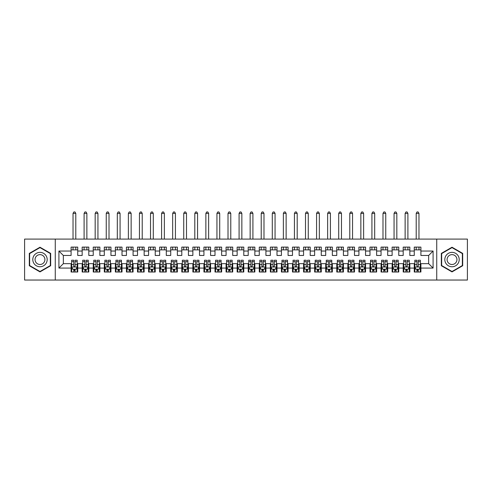 <?xml version="1.0" encoding="UTF-8"?>
<svg xmlns="http://www.w3.org/2000/svg" width="492" height="492" viewBox="0 0 492 492"><rect width="100%" height="100%" fill="white"/><g stroke="black" fill="none" stroke-linecap="round" stroke-linejoin="round"><path stroke-width="0.74" d="M436.736 280.04L467.4 280.04L467.4 239.081L436.736 239.081L436.736 280.04L55.264 280.04L55.264 239.081L24.6 239.081L24.6 280.04L55.264 280.04M436.736 239.081L55.264 239.081M58.917 268.085L58.917 251.037L71.094 251.037L71.094 255.465L63.345 255.465L63.345 263.657L58.917 268.085L71.094 268.085L71.094 272.014L77.736 272.014L77.736 268.085L82.164 268.085L82.164 272.014L88.806 272.014L88.806 268.085L93.234 268.085L93.234 272.014L99.876 272.014L99.876 268.085L104.304 268.085L104.304 272.014L110.946 272.014L110.946 268.085L115.374 268.085L115.374 272.014L122.016 272.014L122.016 268.085L126.444 268.085L126.444 272.014L133.086 272.014L133.086 268.085L137.514 268.085L137.514 272.014L144.156 272.014L144.156 268.085L148.584 268.085L148.584 272.014L155.226 272.014L155.226 268.085L159.654 268.085L159.654 272.014L166.296 272.014L166.296 268.085L170.724 268.085L170.724 272.014L177.366 272.014L177.366 268.085L181.794 268.085L181.794 272.014L188.436 272.014L188.436 268.085L192.864 268.085L192.864 272.014L199.506 272.014L199.506 268.085L203.934 268.085L203.934 272.014L210.576 272.014L210.576 268.085L215.004 268.085L215.004 272.014L221.646 272.014L221.646 268.085L226.074 268.085L226.074 272.014L232.716 272.014L232.716 268.085L237.144 268.085L237.144 272.014L243.786 272.014L243.786 268.085L248.214 268.085L248.214 272.014L254.856 272.014L254.856 268.085L259.284 268.085L259.284 272.014L265.926 272.014L265.926 268.085L270.354 268.085L270.354 272.014L276.996 272.014L276.996 268.085L281.424 268.085L281.424 272.014L288.066 272.014L288.066 268.085L292.494 268.085L292.494 272.014L299.136 272.014L299.136 268.085L303.564 268.085L303.564 272.014L310.206 272.014L310.206 268.085L314.634 268.085L314.634 272.014L321.276 272.014L321.276 268.085L325.704 268.085L325.704 272.014L332.346 272.014L332.346 268.085L336.774 268.085L336.774 272.014L343.416 272.014L343.416 268.085L347.844 268.085L347.844 272.014L354.486 272.014L354.486 268.085L358.914 268.085L358.914 272.014L365.556 272.014L365.556 268.085L369.984 268.085L369.984 272.014L376.626 272.014L376.626 268.085L381.054 268.085L381.054 272.014L387.696 272.014L387.696 268.085L392.124 268.085L392.124 272.014L398.766 272.014L398.766 268.085L403.194 268.085L403.194 272.014L409.836 272.014L409.836 268.085L414.264 268.085L414.264 272.014L420.906 272.014L420.906 263.657L428.655 263.657L428.655 255.465L420.906 255.465L420.906 251.037L433.083 251.037L433.083 268.085L420.906 268.085M420.906 251.037L420.906 247.107L414.264 247.107L414.264 251.037L409.836 251.037L409.836 247.107L403.194 247.107L403.194 251.037L398.766 251.037L398.766 247.107L392.124 247.107L392.124 251.037L387.696 251.037L387.696 247.107L381.054 247.107L381.054 251.037L376.626 251.037L376.626 247.107L369.984 247.107L369.984 251.037L365.556 251.037L365.556 247.107L358.914 247.107L358.914 251.037L354.486 251.037L354.486 247.107L347.844 247.107L347.844 251.037L343.416 251.037L343.416 247.107L336.774 247.107L336.774 251.037L332.346 251.037L332.346 247.107L325.704 247.107L325.704 251.037L321.276 251.037L321.276 247.107L314.634 247.107L314.634 251.037L310.206 251.037L310.206 247.107L303.564 247.107L303.564 251.037L299.136 251.037L299.136 247.107L292.494 247.107L292.494 251.037L288.066 251.037L288.066 247.107L281.424 247.107L281.424 251.037L276.996 251.037L276.996 247.107L270.354 247.107L270.354 251.037L265.926 251.037L265.926 247.107L259.284 247.107L259.284 251.037L254.856 251.037L254.856 247.107L248.214 247.107L248.214 251.037L243.786 251.037L243.786 247.107L237.144 247.107L237.144 251.037L232.716 251.037L232.716 247.107L226.074 247.107L226.074 251.037L221.646 251.037L221.646 247.107L215.004 247.107L215.004 251.037L210.576 251.037L210.576 247.107L203.934 247.107L203.934 251.037L199.506 251.037L199.506 247.107L192.864 247.107L192.864 251.037L188.436 251.037L188.436 247.107L181.794 247.107L181.794 251.037L177.366 251.037L177.366 247.107L170.724 247.107L170.724 251.037L166.296 251.037L166.296 247.107L159.654 247.107L159.654 251.037L155.226 251.037L155.226 247.107L148.584 247.107L148.584 251.037L144.156 251.037L144.156 247.107L137.514 247.107L137.514 251.037L133.086 251.037L133.086 247.107L126.444 247.107L126.444 251.037L122.016 251.037L122.016 247.107L115.374 247.107L115.374 251.037L110.946 251.037L110.946 247.107L104.304 247.107L104.304 251.037L99.876 251.037L99.876 247.107L93.234 247.107L93.234 251.037L88.806 251.037L88.806 247.107L82.164 247.107L82.164 251.037L77.736 251.037L77.736 247.107L71.094 247.107L71.094 251.037M409.836 268.085L409.836 263.657L414.264 263.657L414.264 268.085M433.083 251.037L428.655 255.465M398.766 268.085L398.766 263.657L403.194 263.657L403.194 268.085M414.264 251.037L414.264 255.465L409.836 255.465L409.836 251.037M387.696 268.085L387.696 263.657L392.124 263.657L392.124 268.085M403.194 251.037L403.194 255.465L398.766 255.465L398.766 251.037M376.626 268.085L376.626 263.657L381.054 263.657L381.054 268.085M392.124 251.037L392.124 255.465L387.696 255.465L387.696 251.037M365.556 268.085L365.556 263.657L369.984 263.657L369.984 268.085M381.054 251.037L381.054 255.465L376.626 255.465L376.626 251.037M354.486 268.085L354.486 263.657L358.914 263.657L358.914 268.085M369.984 251.037L369.984 255.465L365.556 255.465L365.556 251.037M343.416 268.085L343.416 263.657L347.844 263.657L347.844 268.085M358.914 251.037L358.914 255.465L354.486 255.465L354.486 251.037M332.346 268.085L332.346 263.657L336.774 263.657L336.774 268.085M347.844 251.037L347.844 255.465L343.416 255.465L343.416 251.037M321.276 268.085L321.276 263.657L325.704 263.657L325.704 268.085M336.774 251.037L336.774 255.465L332.346 255.465L332.346 251.037M310.206 268.085L310.206 263.657L314.634 263.657L314.634 268.085M325.704 251.037L325.704 255.465L321.276 255.465L321.276 251.037M299.136 268.085L299.136 263.657L303.564 263.657L303.564 268.085M314.634 251.037L314.634 255.465L310.206 255.465L310.206 251.037M288.066 268.085L288.066 263.657L292.494 263.657L292.494 268.085M303.564 251.037L303.564 255.465L299.136 255.465L299.136 251.037M276.996 268.085L276.996 263.657L281.424 263.657L281.424 268.085M292.494 251.037L292.494 255.465L288.066 255.465L288.066 251.037M265.926 268.085L265.926 263.657L270.354 263.657L270.354 268.085M281.424 251.037L281.424 255.465L276.996 255.465L276.996 251.037M254.856 268.085L254.856 263.657L259.284 263.657L259.284 268.085M270.354 251.037L270.354 255.465L265.926 255.465L265.926 251.037M243.786 268.085L243.786 263.657L248.214 263.657L248.214 268.085M259.284 251.037L259.284 255.465L254.856 255.465L254.856 251.037M232.716 268.085L232.716 263.657L237.144 263.657L237.144 268.085M248.214 251.037L248.214 255.465L243.786 255.465L243.786 251.037M221.646 268.085L221.646 263.657L226.074 263.657L226.074 268.085M237.144 251.037L237.144 255.465L232.716 255.465L232.716 251.037M210.576 268.085L210.576 263.657L215.004 263.657L215.004 268.085M226.074 251.037L226.074 255.465L221.646 255.465L221.646 251.037M199.506 268.085L199.506 263.657L203.934 263.657L203.934 268.085M215.004 251.037L215.004 255.465L210.576 255.465L210.576 251.037M188.436 268.085L188.436 263.657L192.864 263.657L192.864 268.085M203.934 251.037L203.934 255.465L199.506 255.465L199.506 251.037M177.366 268.085L177.366 263.657L181.794 263.657L181.794 268.085M192.864 251.037L192.864 255.465L188.436 255.465L188.436 251.037M166.296 268.085L166.296 263.657L170.724 263.657L170.724 268.085M181.794 251.037L181.794 255.465L177.366 255.465L177.366 251.037M155.226 268.085L155.226 263.657L159.654 263.657L159.654 268.085M170.724 251.037L170.724 255.465L166.296 255.465L166.296 251.037M144.156 268.085L144.156 263.657L148.584 263.657L148.584 268.085M159.654 251.037L159.654 255.465L155.226 255.465L155.226 251.037M133.086 268.085L133.086 263.657L137.514 263.657L137.514 268.085M148.584 251.037L148.584 255.465L144.156 255.465L144.156 251.037M122.016 268.085L122.016 263.657L126.444 263.657L126.444 268.085M137.514 251.037L137.514 255.465L133.086 255.465L133.086 251.037M110.946 268.085L110.946 263.657L115.374 263.657L115.374 268.085M126.444 251.037L126.444 255.465L122.016 255.465L122.016 251.037M99.876 268.085L99.876 263.657L104.304 263.657L104.304 268.085M115.374 251.037L115.374 255.465L110.946 255.465L110.946 251.037M88.806 268.085L88.806 263.657L93.234 263.657L93.234 268.085M104.304 251.037L104.304 255.465L99.876 255.465L99.876 251.037M77.736 268.085L77.736 263.657L82.164 263.657L82.164 268.085M93.234 251.037L93.234 255.465L88.806 255.465L88.806 251.037M63.345 263.657L71.094 263.657L71.094 268.085M82.164 251.037L82.164 255.465L77.736 255.465L77.736 251.037M414.264 249.875L420.906 249.875M403.194 249.875L409.836 249.875M392.124 249.875L398.766 249.875M381.054 249.875L387.696 249.875M369.984 249.875L376.626 249.875M358.914 249.875L365.556 249.875M347.844 249.875L354.486 249.875M336.774 249.875L343.416 249.875M325.704 249.875L332.346 249.875M314.634 249.875L321.276 249.875M303.564 249.875L310.206 249.875M292.494 249.875L299.136 249.875M281.424 249.875L288.066 249.875M270.354 249.875L276.996 249.875M259.284 249.875L265.926 249.875M248.214 249.875L254.856 249.875M237.144 249.875L243.786 249.875M226.074 249.875L232.716 249.875M215.004 249.875L221.646 249.875M203.934 249.875L210.576 249.875M192.864 249.875L199.506 249.875M181.794 249.875L188.436 249.875M170.724 249.875L177.366 249.875M159.654 249.875L166.296 249.875M148.584 249.875L155.226 249.875M137.514 249.875L144.156 249.875M126.444 249.875L133.086 249.875M115.374 249.875L122.016 249.875M104.304 249.875L110.946 249.875M93.234 249.875L99.876 249.875M82.164 249.875L88.806 249.875M71.094 249.875L77.736 249.875M71.094 269.247L71.647 269.247M77.183 269.247L77.736 269.247M82.164 269.247L82.718 269.247M88.252 269.247L88.806 269.247M93.234 269.247L93.787 269.247M99.323 269.247L99.876 269.247M104.304 269.247L104.858 269.247M110.392 269.247L110.946 269.247M115.374 269.247L115.927 269.247M121.462 269.247L122.016 269.247M126.444 269.247L126.998 269.247M132.532 269.247L133.086 269.247M137.514 269.247L138.067 269.247M143.602 269.247L144.156 269.247M148.584 269.247L149.137 269.247M154.672 269.247L155.226 269.247M159.654 269.247L160.208 269.247M165.743 269.247L166.296 269.247M170.724 269.247L171.278 269.247M176.812 269.247L177.366 269.247M181.794 269.247L182.347 269.247M187.882 269.247L188.436 269.247M192.864 269.247L193.417 269.247M198.952 269.247L199.506 269.247M203.934 269.247L204.487 269.247M210.023 269.247L210.576 269.247M215.004 269.247L215.558 269.247M221.093 269.247L221.646 269.247M226.074 269.247L226.627 269.247M232.162 269.247L232.716 269.247M237.144 269.247L237.697 269.247M243.232 269.247L243.786 269.247M248.214 269.247L248.767 269.247M254.303 269.247L254.856 269.247M259.284 269.247L259.837 269.247M265.373 269.247L265.926 269.247M270.354 269.247L270.907 269.247M276.442 269.247L276.996 269.247M281.424 269.247L281.978 269.247M287.512 269.247L288.066 269.247M292.494 269.247L293.048 269.247M298.582 269.247L299.136 269.247M303.564 269.247L304.118 269.247M309.652 269.247L310.206 269.247M314.634 269.247L315.188 269.247M320.722 269.247L321.276 269.247M325.704 269.247L326.257 269.247M331.793 269.247L332.346 269.247M336.774 269.247L337.327 269.247M342.863 269.247L343.416 269.247M347.844 269.247L348.397 269.247M353.933 269.247L354.486 269.247M358.914 269.247L359.467 269.247M365.002 269.247L365.556 269.247M369.984 269.247L370.538 269.247M376.072 269.247L376.626 269.247M381.054 269.247L381.608 269.247M387.142 269.247L387.696 269.247M392.124 269.247L392.678 269.247M398.212 269.247L398.766 269.247M403.194 269.247L403.748 269.247M409.282 269.247L409.836 269.247M414.264 269.247L414.817 269.247M420.353 269.247L420.906 269.247M58.917 251.037L63.345 255.465M428.655 263.657L433.083 268.085M50.67 253.392L39.987 247.224L29.305 253.392L29.305 265.729L39.987 271.898L50.67 265.729L50.67 253.392M441.33 253.392L441.33 265.729L452.013 271.898L462.695 265.729L462.695 253.392L452.013 247.224L441.33 253.392M73.751 270.575L75.079 270.575M71.647 261.615L73.751 261.615L73.751 260.225L71.647 260.225L71.647 266.978L72.754 269.192L76.076 269.192L77.183 266.978L77.183 260.225L75.079 260.225L75.079 261.615L77.183 261.615M77.183 266.978L77.183 272.014M71.647 266.978L71.647 272.014M75.079 269.192L75.079 272.014M73.751 272.014L73.751 269.192M73.751 261.615L73.751 266.147C74.194 267.002 74.636 267.002 75.079 266.147L75.079 261.615M73.751 269.247L75.079 269.247M75.799 249.875L75.799 247.107M75.799 239.081L75.799 213.399L73.031 213.399L73.031 239.081M73.031 249.875L73.031 247.107M73.031 213.399L73.861 211.96L74.969 211.96L75.799 213.399M84.821 270.575L86.149 270.575M82.718 261.615L84.821 261.615L84.821 260.225L82.718 260.225L82.718 266.978L83.825 269.192L87.145 269.192L88.252 266.978L88.252 260.225L86.149 260.225L86.149 261.615L88.252 261.615M88.252 266.978L88.252 272.014M82.718 266.978L82.718 272.014M86.149 269.192L86.149 272.014M84.821 272.014L84.821 269.192M84.821 261.615L84.821 266.147C85.264 267.002 85.706 267.002 86.149 266.147L86.149 261.615M84.821 269.247L86.149 269.247M86.869 249.875L86.869 247.107M86.869 239.081L86.869 213.399L84.101 213.399L84.101 239.081M84.101 249.875L84.101 247.107M84.101 213.399L84.931 211.96L86.038 211.96L86.869 213.399M95.891 270.575L97.219 270.575M93.787 261.615L95.891 261.615L95.891 260.225L93.787 260.225L93.787 266.978L94.895 269.192L98.215 269.192L99.323 266.978L99.323 260.225L97.219 260.225L97.219 261.615L99.323 261.615M99.323 266.978L99.323 272.014M93.787 266.978L93.787 272.014M97.219 269.192L97.219 272.014M95.891 272.014L95.891 269.192M95.891 261.615L95.891 266.147C96.334 267.002 96.776 267.002 97.219 266.147L97.219 261.615M95.891 269.247L97.219 269.247M97.939 249.875L97.939 247.107M97.939 239.081L97.939 213.399L95.171 213.399L95.171 239.081M95.171 249.875L95.171 247.107M95.171 213.399L96.001 211.96L97.109 211.96L97.939 213.399M46.217 255.963A7.195 7.195 0 0 0 36.39 253.331A7.195 7.195 0 0 0 33.757 263.159A7.195 7.195 0 0 0 43.585 265.791A7.195 7.195 0 0 0 46.217 255.963M44.255 257.101A4.926 4.926 0 0 0 37.527 255.293A4.926 4.926 0 0 0 35.719 262.021A4.926 4.926 0 0 0 42.447 263.829A4.926 4.926 0 0 0 44.255 257.101M39.987 271.51L29.637 265.539L29.637 253.583L39.987 247.611L50.338 253.583L50.338 265.539L39.987 271.51M458.243 255.963A7.195 7.195 0 0 0 448.415 253.331A7.195 7.195 0 0 0 445.783 263.159A7.195 7.195 0 0 0 455.61 265.791A7.195 7.195 0 0 0 458.243 255.963M456.281 257.101A4.926 4.926 0 0 0 449.553 255.293A4.926 4.926 0 0 0 447.745 262.021A4.926 4.926 0 0 0 454.473 263.829A4.926 4.926 0 0 0 456.281 257.101M452.013 271.51L441.662 265.539L441.662 253.583L452.013 247.611L462.363 253.583L462.363 265.539L452.013 271.51M106.961 270.575L108.289 270.575M104.858 261.615L106.961 261.615L106.961 260.225L104.858 260.225L104.858 266.978L105.965 269.192L109.285 269.192L110.392 266.978L110.392 260.225L108.289 260.225L108.289 261.615L110.392 261.615M110.392 266.978L110.392 272.014M104.858 266.978L104.858 272.014M108.289 269.192L108.289 272.014M106.961 272.014L106.961 269.192M106.961 261.615L106.961 266.147C107.404 267.002 107.846 267.002 108.289 266.147L108.289 261.615M106.961 269.247L108.289 269.247M109.009 249.875L109.009 247.107M109.009 239.081L109.009 213.399L106.241 213.399L106.241 239.081M106.241 249.875L106.241 247.107M106.241 213.399L107.072 211.96L108.178 211.96L109.009 213.399M118.031 270.575L119.359 270.575M115.927 261.615L118.031 261.615L118.031 260.225L115.927 260.225L115.927 266.978L117.035 269.192L120.355 269.192L121.462 266.978L121.462 260.225L119.359 260.225L119.359 261.615L121.462 261.615M121.462 266.978L121.462 272.014M115.927 266.978L115.927 272.014M119.359 269.192L119.359 272.014M118.031 272.014L118.031 269.192M118.031 261.615L118.031 266.147C118.474 267.002 118.916 267.002 119.359 266.147L119.359 261.615M118.031 269.247L119.359 269.247M120.079 249.875L120.079 247.107M120.079 239.081L120.079 213.399L117.311 213.399L117.311 239.081M117.311 249.875L117.311 247.107M117.311 213.399L118.141 211.96L119.249 211.96L120.079 213.399M129.101 270.575L130.429 270.575M126.998 261.615L129.101 261.615L129.101 260.225L126.998 260.225L126.998 266.978L128.105 269.192L131.425 269.192L132.532 266.978L132.532 260.225L130.429 260.225L130.429 261.615L132.532 261.615M132.532 266.978L132.532 272.014M126.998 266.978L126.998 272.014M130.429 269.192L130.429 272.014M129.101 272.014L129.101 269.192M129.101 261.615L129.101 266.147C129.544 267.002 129.986 267.002 130.429 266.147L130.429 261.615M129.101 269.247L130.429 269.247M131.149 249.875L131.149 247.107M131.149 239.081L131.149 213.399L128.381 213.399L128.381 239.081M128.381 249.875L128.381 247.107M128.381 213.399L129.212 211.96L130.319 211.96L131.149 213.399M140.171 270.575L141.499 270.575M138.067 261.615L140.171 261.615L140.171 260.225L138.067 260.225L138.067 266.978L139.174 269.192L142.495 269.192L143.602 266.978L143.602 260.225L141.499 260.225L141.499 261.615L143.602 261.615M143.602 266.978L143.602 272.014M138.067 266.978L138.067 272.014M141.499 269.192L141.499 272.014M140.171 272.014L140.171 269.192M140.171 261.615L140.171 266.147C140.614 267.002 141.056 267.002 141.499 266.147L141.499 261.615M140.171 269.247L141.499 269.247M142.219 249.875L142.219 247.107M142.219 239.081L142.219 213.399L139.451 213.399L139.451 239.081M139.451 249.875L139.451 247.107M139.451 213.399L140.281 211.96L141.388 211.96L142.219 213.399M151.241 270.575L152.569 270.575M149.137 261.615L151.241 261.615L151.241 260.225L149.137 260.225L149.137 266.978L150.245 269.192L153.565 269.192L154.672 266.978L154.672 260.225L152.569 260.225L152.569 261.615L154.672 261.615M154.672 266.978L154.672 272.014M149.137 266.978L149.137 272.014M152.569 269.192L152.569 272.014M151.241 272.014L151.241 269.192M151.241 261.615L151.241 266.147C151.684 267.002 152.126 267.002 152.569 266.147L152.569 261.615M151.241 269.247L152.569 269.247M153.289 249.875L153.289 247.107M153.289 239.081L153.289 213.399L150.521 213.399L150.521 239.081M150.521 249.875L150.521 247.107M150.521 213.399L151.351 211.96L152.459 211.96L153.289 213.399M162.311 270.575L163.639 270.575M160.208 261.615L162.311 261.615L162.311 260.225L160.208 260.225L160.208 266.978L161.315 269.192L164.635 269.192L165.743 266.978L165.743 260.225L163.639 260.225L163.639 261.615L165.743 261.615M165.743 266.978L165.743 272.014M160.208 266.978L160.208 272.014M163.639 269.192L163.639 272.014M162.311 272.014L162.311 269.192M162.311 261.615L162.311 266.147C162.754 267.002 163.196 267.002 163.639 266.147L163.639 261.615M162.311 269.247L163.639 269.247M164.359 249.875L164.359 247.107M164.359 239.081L164.359 213.399L161.591 213.399L161.591 239.081M161.591 249.875L161.591 247.107M161.591 213.399L162.422 211.96L163.528 211.96L164.359 213.399M173.381 270.575L174.709 270.575M171.278 261.615L173.381 261.615L173.381 260.225L171.278 260.225L171.278 266.978L172.385 269.192L175.706 269.192L176.812 266.978L176.812 260.225L174.709 260.225L174.709 261.615L176.812 261.615M176.812 266.978L176.812 272.014M171.278 266.978L171.278 272.014M174.709 269.192L174.709 272.014M173.381 272.014L173.381 269.192M173.381 261.615L173.381 266.147C173.824 267.002 174.266 267.002 174.709 266.147L174.709 261.615M173.381 269.247L174.709 269.247M175.429 249.875L175.429 247.107M175.429 239.081L175.429 213.399L172.661 213.399L172.661 239.081M172.661 249.875L172.661 247.107M172.661 213.399L173.492 211.96L174.598 211.96L175.429 213.399M184.451 270.575L185.779 270.575M182.347 261.615L184.451 261.615L184.451 260.225L182.347 260.225L182.347 266.978L183.454 269.192L186.775 269.192L187.882 266.978L187.882 260.225L185.779 260.225L185.779 261.615L187.882 261.615M187.882 266.978L187.882 272.014M182.347 266.978L182.347 272.014M185.779 269.192L185.779 272.014M184.451 272.014L184.451 269.192M184.451 261.615L184.451 266.147C184.894 267.002 185.336 267.002 185.779 266.147L185.779 261.615M184.451 269.247L185.779 269.247M186.499 249.875L186.499 247.107M186.499 239.081L186.499 213.399L183.731 213.399L183.731 239.081M183.731 249.875L183.731 247.107M183.731 213.399L184.562 211.96L185.668 211.96L186.499 213.399M195.521 270.575L196.849 270.575M193.417 261.615L195.521 261.615L195.521 260.225L193.417 260.225L193.417 266.978L194.525 269.192L197.845 269.192L198.952 266.978L198.952 260.225L196.849 260.225L196.849 261.615L198.952 261.615M198.952 266.978L198.952 272.014M193.417 266.978L193.417 272.014M196.849 269.192L196.849 272.014M195.521 272.014L195.521 269.192M195.521 261.615L195.521 266.147C195.964 267.002 196.406 267.002 196.849 266.147L196.849 261.615M195.521 269.247L196.849 269.247M197.569 249.875L197.569 247.107M197.569 239.081L197.569 213.399L194.801 213.399L194.801 239.081M194.801 249.875L194.801 247.107M194.801 213.399L195.632 211.96L196.738 211.96L197.569 213.399M206.591 270.575L207.919 270.575M204.487 261.615L206.591 261.615L206.591 260.225L204.487 260.225L204.487 266.978L205.595 269.192L208.915 269.192L210.023 266.978L210.023 260.225L207.919 260.225L207.919 261.615L210.023 261.615M210.023 266.978L210.023 272.014M204.487 266.978L204.487 272.014M207.919 269.192L207.919 272.014M206.591 272.014L206.591 269.192M206.591 261.615L206.591 266.147C207.034 267.002 207.476 267.002 207.919 266.147L207.919 261.615M206.591 269.247L207.919 269.247M208.639 249.875L208.639 247.107M208.639 239.081L208.639 213.399L205.871 213.399L205.871 239.081M205.871 249.875L205.871 247.107M205.871 213.399L206.702 211.96L207.808 211.96L208.639 213.399M217.661 270.575L218.989 270.575M215.558 261.615L217.661 261.615L217.661 260.225L215.558 260.225L215.558 266.978L216.665 269.192L219.986 269.192L221.093 266.978L221.093 260.225L218.989 260.225L218.989 261.615L221.093 261.615M221.093 266.978L221.093 272.014M215.558 266.978L215.558 272.014M218.989 269.192L218.989 272.014M217.661 272.014L217.661 269.192M217.661 261.615L217.661 266.147C218.104 267.002 218.546 267.002 218.989 266.147L218.989 261.615M217.661 269.247L218.989 269.247M219.709 249.875L219.709 247.107M219.709 239.081L219.709 213.399L216.941 213.399L216.941 239.081M216.941 249.875L216.941 247.107M216.941 213.399L217.772 211.96L218.878 211.96L219.709 213.399M228.731 270.575L230.059 270.575M226.627 261.615L228.731 261.615L228.731 260.225L226.627 260.225L226.627 266.978L227.734 269.192L231.055 269.192L232.162 266.978L232.162 260.225L230.059 260.225L230.059 261.615L232.162 261.615M232.162 266.978L232.162 272.014M226.627 266.978L226.627 272.014M230.059 269.192L230.059 272.014M228.731 272.014L228.731 269.192M228.731 261.615L228.731 266.147C229.174 267.002 229.616 267.002 230.059 266.147L230.059 261.615M228.731 269.247L230.059 269.247M230.779 249.875L230.779 247.107M230.779 239.081L230.779 213.399L228.011 213.399L228.011 239.081M228.011 249.875L228.011 247.107M228.011 213.399L228.842 211.96L229.948 211.96L230.779 213.399M239.801 270.575L241.129 270.575M237.697 261.615L239.801 261.615L239.801 260.225L237.697 260.225L237.697 266.978L238.804 269.192L242.125 269.192L243.232 266.978L243.232 260.225L241.129 260.225L241.129 261.615L243.232 261.615M243.232 266.978L243.232 272.014M237.697 266.978L237.697 272.014M241.129 269.192L241.129 272.014M239.801 272.014L239.801 269.192M239.801 261.615L239.801 266.147C240.244 267.002 240.686 267.002 241.129 266.147L241.129 261.615M239.801 269.247L241.129 269.247M241.849 249.875L241.849 247.107M241.849 239.081L241.849 213.399L239.081 213.399L239.081 239.081M239.081 249.875L239.081 247.107M239.081 213.399L239.912 211.96L241.018 211.96L241.849 213.399M250.871 270.575L252.199 270.575M248.767 261.615L250.871 261.615L250.871 260.225L248.767 260.225L248.767 266.978L249.875 269.192L253.195 269.192L254.303 266.978L254.303 260.225L252.199 260.225L252.199 261.615L254.303 261.615M254.303 266.978L254.303 272.014M248.767 266.978L248.767 272.014M252.199 269.192L252.199 272.014M250.871 272.014L250.871 269.192M250.871 261.615L250.871 266.147C251.314 267.002 251.756 267.002 252.199 266.147L252.199 261.615M250.871 269.247L252.199 269.247M252.919 249.875L252.919 247.107M252.919 239.081L252.919 213.399L250.151 213.399L250.151 239.081M250.151 249.875L250.151 247.107M250.151 213.399L250.982 211.96L252.088 211.96L252.919 213.399M261.941 270.575L263.269 270.575M259.837 261.615L261.941 261.615L261.941 260.225L259.837 260.225L259.837 266.978L260.945 269.192L264.265 269.192L265.373 266.978L265.373 260.225L263.269 260.225L263.269 261.615L265.373 261.615M265.373 266.978L265.373 272.014M259.837 266.978L259.837 272.014M263.269 269.192L263.269 272.014M261.941 272.014L261.941 269.192M261.941 261.615L261.941 266.147C262.384 267.002 262.826 267.002 263.269 266.147L263.269 261.615M261.941 269.247L263.269 269.247M263.989 249.875L263.989 247.107M263.989 239.081L263.989 213.399L261.221 213.399L261.221 239.081M261.221 249.875L261.221 247.107M261.221 213.399L262.052 211.96L263.159 211.96L263.989 213.399M273.011 270.575L274.339 270.575M270.907 261.615L273.011 261.615L273.011 260.225L270.907 260.225L270.907 266.978L272.014 269.192L275.335 269.192L276.442 266.978L276.442 260.225L274.339 260.225L274.339 261.615L276.442 261.615M276.442 266.978L276.442 272.014M270.907 266.978L270.907 272.014M274.339 269.192L274.339 272.014M273.011 272.014L273.011 269.192M273.011 261.615L273.011 266.147C273.454 267.002 273.896 267.002 274.339 266.147L274.339 261.615M273.011 269.247L274.339 269.247M275.059 249.875L275.059 247.107M275.059 239.081L275.059 213.399L272.291 213.399L272.291 239.081M272.291 249.875L272.291 247.107M272.291 213.399L273.122 211.96L274.228 211.96L275.059 213.399M284.081 270.575L285.409 270.575M281.978 261.615L284.081 261.615L284.081 260.225L281.978 260.225L281.978 266.978L283.084 269.192L286.405 269.192L287.512 266.978L287.512 260.225L285.409 260.225L285.409 261.615L287.512 261.615M287.512 266.978L287.512 272.014M281.978 266.978L281.978 272.014M285.409 269.192L285.409 272.014M284.081 272.014L284.081 269.192M284.081 261.615L284.081 266.147C284.524 267.002 284.966 267.002 285.409 266.147L285.409 261.615M284.081 269.247L285.409 269.247M286.129 249.875L286.129 247.107M286.129 239.081L286.129 213.399L283.361 213.399L283.361 239.081M283.361 249.875L283.361 247.107M283.361 213.399L284.192 211.96L285.298 211.96L286.129 213.399M295.151 270.575L296.479 270.575M293.048 261.615L295.151 261.615L295.151 260.225L293.048 260.225L293.048 266.978L294.154 269.192L297.476 269.192L298.582 266.978L298.582 260.225L296.479 260.225L296.479 261.615L298.582 261.615M298.582 266.978L298.582 272.014M293.048 266.978L293.048 272.014M296.479 269.192L296.479 272.014M295.151 272.014L295.151 269.192M295.151 261.615L295.151 266.147C295.594 267.002 296.036 267.002 296.479 266.147L296.479 261.615M295.151 269.247L296.479 269.247M297.199 249.875L297.199 247.107M297.199 239.081L297.199 213.399L294.431 213.399L294.431 239.081M294.431 249.875L294.431 247.107M294.431 213.399L295.262 211.96L296.368 211.96L297.199 213.399M306.221 270.575L307.549 270.575M304.118 261.615L306.221 261.615L306.221 260.225L304.118 260.225L304.118 266.978L305.224 269.192L308.546 269.192L309.652 266.978L309.652 260.225L307.549 260.225L307.549 261.615L309.652 261.615M309.652 266.978L309.652 272.014M304.118 266.978L304.118 272.014M307.549 269.192L307.549 272.014M306.221 272.014L306.221 269.192M306.221 261.615L306.221 266.147C306.664 267.002 307.106 267.002 307.549 266.147L307.549 261.615M306.221 269.247L307.549 269.247M308.269 249.875L308.269 247.107M308.269 239.081L308.269 213.399L305.501 213.399L305.501 239.081M305.501 249.875L305.501 247.107M305.501 213.399L306.332 211.96L307.438 211.96L308.269 213.399M317.291 270.575L318.619 270.575M315.188 261.615L317.291 261.615L317.291 260.225L315.188 260.225L315.188 266.978L316.294 269.192L319.615 269.192L320.722 266.978L320.722 260.225L318.619 260.225L318.619 261.615L320.722 261.615M320.722 266.978L320.722 272.014M315.188 266.978L315.188 272.014M318.619 269.192L318.619 272.014M317.291 272.014L317.291 269.192M317.291 261.615L317.291 266.147C317.734 267.002 318.176 267.002 318.619 266.147L318.619 261.615M317.291 269.247L318.619 269.247M319.339 249.875L319.339 247.107M319.339 239.081L319.339 213.399L316.571 213.399L316.571 239.081M316.571 249.875L316.571 247.107M316.571 213.399L317.401 211.96L318.508 211.96L319.339 213.399M328.361 270.575L329.689 270.575M326.257 261.615L328.361 261.615L328.361 260.225L326.257 260.225L326.257 266.978L327.364 269.192L330.686 269.192L331.793 266.978L331.793 260.225L329.689 260.225L329.689 261.615L331.793 261.615M331.793 266.978L331.793 272.014M326.257 266.978L326.257 272.014M329.689 269.192L329.689 272.014M328.361 272.014L328.361 269.192M328.361 261.615L328.361 266.147C328.804 267.002 329.246 267.002 329.689 266.147L329.689 261.615M328.361 269.247L329.689 269.247M330.409 249.875L330.409 247.107M330.409 239.081L330.409 213.399L327.641 213.399L327.641 239.081M327.641 249.875L327.641 247.107M327.641 213.399L328.471 211.96L329.578 211.96L330.409 213.399M339.431 270.575L340.759 270.575M337.327 261.615L339.431 261.615L339.431 260.225L337.327 260.225L337.327 266.978L338.434 269.192L341.756 269.192L342.863 266.978L342.863 260.225L340.759 260.225L340.759 261.615L342.863 261.615M342.863 266.978L342.863 272.014M337.327 266.978L337.327 272.014M340.759 269.192L340.759 272.014M339.431 272.014L339.431 269.192M339.431 261.615L339.431 266.147C339.874 267.002 340.316 267.002 340.759 266.147L340.759 261.615M339.431 269.247L340.759 269.247M341.479 249.875L341.479 247.107M341.479 239.081L341.479 213.399L338.711 213.399L338.711 239.081M338.711 249.875L338.711 247.107M338.711 213.399L339.541 211.96L340.648 211.96L341.479 213.399M350.501 270.575L351.829 270.575M348.397 261.615L350.501 261.615L350.501 260.225L348.397 260.225L348.397 266.978L349.504 269.192L352.826 269.192L353.933 266.978L353.933 260.225L351.829 260.225L351.829 261.615L353.933 261.615M353.933 266.978L353.933 272.014M348.397 266.978L348.397 272.014M351.829 269.192L351.829 272.014M350.501 272.014L350.501 269.192M350.501 261.615L350.501 266.147C350.944 267.002 351.386 267.002 351.829 266.147L351.829 261.615M350.501 269.247L351.829 269.247M352.549 249.875L352.549 247.107M352.549 239.081L352.549 213.399L349.781 213.399L349.781 239.081M349.781 249.875L349.781 247.107M349.781 213.399L350.612 211.96L351.719 211.96L352.549 213.399M361.571 270.575L362.899 270.575M359.467 261.615L361.571 261.615L361.571 260.225L359.467 260.225L359.467 266.978L360.574 269.192L363.896 269.192L365.002 266.978L365.002 260.225L362.899 260.225L362.899 261.615L365.002 261.615M365.002 266.978L365.002 272.014M359.467 266.978L359.467 272.014M362.899 269.192L362.899 272.014M361.571 272.014L361.571 269.192M361.571 261.615L361.571 266.147C362.014 267.002 362.456 267.002 362.899 266.147L362.899 261.615M361.571 269.247L362.899 269.247M363.619 249.875L363.619 247.107M363.619 239.081L363.619 213.399L360.851 213.399L360.851 239.081M360.851 249.875L360.851 247.107M360.851 213.399L361.682 211.96L362.788 211.96L363.619 213.399M372.641 270.575L373.969 270.575M370.538 261.615L372.641 261.615L372.641 260.225L370.538 260.225L370.538 266.978L371.644 269.192L374.966 269.192L376.072 266.978L376.072 260.225L373.969 260.225L373.969 261.615L376.072 261.615M376.072 266.978L376.072 272.014M370.538 266.978L370.538 272.014M373.969 269.192L373.969 272.014M372.641 272.014L372.641 269.192M372.641 261.615L372.641 266.147C373.084 267.002 373.526 267.002 373.969 266.147L373.969 261.615M372.641 269.247L373.969 269.247M374.689 249.875L374.689 247.107M374.689 239.081L374.689 213.399L371.921 213.399L371.921 239.081M371.921 249.875L371.921 247.107M371.921 213.399L372.752 211.96L373.858 211.96L374.689 213.399M383.711 270.575L385.039 270.575M381.608 261.615L383.711 261.615L383.711 260.225L381.608 260.225L381.608 266.978L382.714 269.192L386.036 269.192L387.142 266.978L387.142 260.225L385.039 260.225L385.039 261.615L387.142 261.615M387.142 266.978L387.142 272.014M381.608 266.978L381.608 272.014M385.039 269.192L385.039 272.014M383.711 272.014L383.711 269.192M383.711 261.615L383.711 266.147C384.154 267.002 384.596 267.002 385.039 266.147L385.039 261.615M383.711 269.247L385.039 269.247M385.759 249.875L385.759 247.107M385.759 239.081L385.759 213.399L382.991 213.399L382.991 239.081M382.991 249.875L382.991 247.107M382.991 213.399L383.822 211.96L384.928 211.96L385.759 213.399M394.781 270.575L396.109 270.575M392.678 261.615L394.781 261.615L394.781 260.225L392.678 260.225L392.678 266.978L393.784 269.192L397.106 269.192L398.212 266.978L398.212 260.225L396.109 260.225L396.109 261.615L398.212 261.615M398.212 266.978L398.212 272.014M392.678 266.978L392.678 272.014M396.109 269.192L396.109 272.014M394.781 272.014L394.781 269.192M394.781 261.615L394.781 266.147C395.224 267.002 395.666 267.002 396.109 266.147L396.109 261.615M394.781 269.247L396.109 269.247M396.829 249.875L396.829 247.107M396.829 239.081L396.829 213.399L394.061 213.399L394.061 239.081M394.061 249.875L394.061 247.107M394.061 213.399L394.892 211.96L395.998 211.96L396.829 213.399M405.851 270.575L407.179 270.575M403.748 261.615L405.851 261.615L405.851 260.225L403.748 260.225L403.748 266.978L404.854 269.192L408.175 269.192L409.282 266.978L409.282 260.225L407.179 260.225L407.179 261.615L409.282 261.615M409.282 266.978L409.282 272.014M403.748 266.978L403.748 272.014M407.179 269.192L407.179 272.014M405.851 272.014L405.851 269.192M405.851 261.615L405.851 266.147C406.294 267.002 406.736 267.002 407.179 266.147L407.179 261.615M405.851 269.247L407.179 269.247M407.899 249.875L407.899 247.107M407.899 239.081L407.899 213.399L405.131 213.399L405.131 239.081M405.131 249.875L405.131 247.107M405.131 213.399L405.962 211.96L407.068 211.96L407.899 213.399M416.921 270.575L418.249 270.575M414.817 261.615L416.921 261.615L416.921 260.225L414.817 260.225L414.817 266.978L415.924 269.192L419.246 269.192L420.353 266.978L420.353 260.225L418.249 260.225L418.249 261.615L420.353 261.615M420.353 266.978L420.353 272.014M414.817 266.978L414.817 272.014M418.249 269.192L418.249 272.014M416.921 272.014L416.921 269.192M416.921 261.615L416.921 266.147C417.364 267.002 417.806 267.002 418.249 266.147L418.249 261.615M416.921 269.247L418.249 269.247M418.969 249.875L418.969 247.107M418.969 239.081L418.969 213.399L416.201 213.399L416.201 239.081M416.201 249.875L416.201 247.107M416.201 213.399L417.031 211.96L418.138 211.96L418.969 213.399M71.678 267.033L77.152 267.033M77.183 269.056L76.143 269.056M72.687 269.056L71.647 269.056M75.079 264.579L77.183 264.579M71.647 264.579L73.751 264.579M73.751 269.868L75.079 269.868M82.748 267.033L88.222 267.033M88.252 269.056L87.213 269.056M83.757 269.056L82.718 269.056M86.149 264.579L88.252 264.579M82.718 264.579L84.821 264.579M84.821 269.868L86.149 269.868M93.818 267.033L99.292 267.033M99.323 269.056L98.283 269.056M94.827 269.056L93.787 269.056M97.219 264.579L99.323 264.579M93.787 264.579L95.891 264.579M95.891 269.868L97.219 269.868M104.888 267.033L110.362 267.033M110.392 269.056L109.353 269.056M105.897 269.056L104.858 269.056M108.289 264.579L110.392 264.579M104.858 264.579L106.961 264.579M106.961 269.868L108.289 269.868M115.958 267.033L121.432 267.033M121.462 269.056L120.423 269.056M116.967 269.056L115.927 269.056M119.359 264.579L121.462 264.579M115.927 264.579L118.031 264.579M118.031 269.868L119.359 269.868M127.028 267.033L132.502 267.033M132.532 269.056L131.493 269.056M128.037 269.056L126.998 269.056M130.429 264.579L132.532 264.579M126.998 264.579L129.101 264.579M129.101 269.868L130.429 269.868M138.098 267.033L143.572 267.033M143.602 269.056L142.563 269.056M139.107 269.056L138.067 269.056M141.499 264.579L143.602 264.579M138.067 264.579L140.171 264.579M140.171 269.868L141.499 269.868M149.168 267.033L154.642 267.033M154.672 269.056L153.633 269.056M150.177 269.056L149.137 269.056M152.569 264.579L154.672 264.579M149.137 264.579L151.241 264.579M151.241 269.868L152.569 269.868M160.238 267.033L165.712 267.033M165.743 269.056L164.703 269.056M161.247 269.056L160.208 269.056M163.639 264.579L165.743 264.579M160.208 264.579L162.311 264.579M162.311 269.868L163.639 269.868M171.308 267.033L176.782 267.033M176.812 269.056L175.773 269.056M172.317 269.056L171.278 269.056M174.709 264.579L176.812 264.579M171.278 264.579L173.381 264.579M173.381 269.868L174.709 269.868M182.378 267.033L187.852 267.033M187.882 269.056L186.843 269.056M183.387 269.056L182.347 269.056M185.779 264.579L187.882 264.579M182.347 264.579L184.451 264.579M184.451 269.868L185.779 269.868M193.448 267.033L198.922 267.033M198.952 269.056L197.913 269.056M194.457 269.056L193.417 269.056M196.849 264.579L198.952 264.579M193.417 264.579L195.521 264.579M195.521 269.868L196.849 269.868M204.518 267.033L209.992 267.033M210.023 269.056L208.983 269.056M205.527 269.056L204.487 269.056M207.919 264.579L210.023 264.579M204.487 264.579L206.591 264.579M206.591 269.868L207.919 269.868M215.588 267.033L221.062 267.033M221.093 269.056L220.053 269.056M216.597 269.056L215.558 269.056M218.989 264.579L221.093 264.579M215.558 264.579L217.661 264.579M217.661 269.868L218.989 269.868M226.658 267.033L232.132 267.033M232.162 269.056L231.123 269.056M227.667 269.056L226.627 269.056M230.059 264.579L232.162 264.579M226.627 264.579L228.731 264.579M228.731 269.868L230.059 269.868M237.728 267.033L243.202 267.033M243.232 269.056L242.193 269.056M238.737 269.056L237.697 269.056M241.129 264.579L243.232 264.579M237.697 264.579L239.801 264.579M239.801 269.868L241.129 269.868M248.798 267.033L254.278 267.033M254.303 269.056L253.263 269.056M249.807 269.056L248.767 269.056M252.199 264.579L254.303 264.579M248.767 264.579L250.871 264.579M250.871 269.868L252.199 269.868M259.868 267.033L265.348 267.033M265.373 269.056L264.333 269.056M260.877 269.056L259.837 269.056M263.269 264.579L265.373 264.579M259.837 264.579L261.941 264.579M261.941 269.868L263.269 269.868M270.938 267.033L276.418 267.033M276.442 269.056L275.403 269.056M271.947 269.056L270.907 269.056M274.339 264.579L276.442 264.579M270.907 264.579L273.011 264.579M273.011 269.868L274.339 269.868M282.008 267.033L287.488 267.033M287.512 269.056L286.473 269.056M283.017 269.056L281.978 269.056M285.409 264.579L287.512 264.579M281.978 264.579L284.081 264.579M284.081 269.868L285.409 269.868M293.078 267.033L298.558 267.033M298.582 269.056L297.543 269.056M294.087 269.056L293.048 269.056M296.479 264.579L298.582 264.579M293.048 264.579L295.151 264.579M295.151 269.868L296.479 269.868M304.148 267.033L309.628 267.033M309.652 269.056L308.613 269.056M305.157 269.056L304.118 269.056M307.549 264.579L309.652 264.579M304.118 264.579L306.221 264.579M306.221 269.868L307.549 269.868M315.218 267.033L320.698 267.033M320.722 269.056L319.683 269.056M316.227 269.056L315.188 269.056M318.619 264.579L320.722 264.579M315.188 264.579L317.291 264.579M317.291 269.868L318.619 269.868M326.288 267.033L331.768 267.033M331.793 269.056L330.753 269.056M327.297 269.056L326.257 269.056M329.689 264.579L331.793 264.579M326.257 264.579L328.361 264.579M328.361 269.868L329.689 269.868M337.358 267.033L342.838 267.033M342.863 269.056L341.823 269.056M338.367 269.056L337.327 269.056M340.759 264.579L342.863 264.579M337.327 264.579L339.431 264.579M339.431 269.868L340.759 269.868M348.428 267.033L353.902 267.033M353.933 269.056L352.893 269.056M349.437 269.056L348.397 269.056M351.829 264.579L353.933 264.579M348.397 264.579L350.501 264.579M350.501 269.868L351.829 269.868M359.498 267.033L364.972 267.033M365.002 269.056L363.963 269.056M360.507 269.056L359.467 269.056M362.899 264.579L365.002 264.579M359.467 264.579L361.571 264.579M361.571 269.868L362.899 269.868M370.568 267.033L376.042 267.033M376.072 269.056L375.033 269.056M371.577 269.056L370.538 269.056M373.969 264.579L376.072 264.579M370.538 264.579L372.641 264.579M372.641 269.868L373.969 269.868M381.638 267.033L387.118 267.033M387.142 269.056L386.103 269.056M382.647 269.056L381.608 269.056M385.039 264.579L387.142 264.579M381.608 264.579L383.711 264.579M383.711 269.868L385.039 269.868M392.708 267.033L398.188 267.033M398.212 269.056L397.173 269.056M393.717 269.056L392.678 269.056M396.109 264.579L398.212 264.579M392.678 264.579L394.781 264.579M394.781 269.868L396.109 269.868M403.778 267.033L409.258 267.033M409.282 269.056L408.243 269.056M404.787 269.056L403.748 269.056M407.179 264.579L409.282 264.579M403.748 264.579L405.851 264.579M405.851 269.868L407.179 269.868M414.848 267.033L420.328 267.033M420.353 269.056L419.313 269.056M415.857 269.056L414.817 269.056M418.249 264.579L420.353 264.579M414.817 264.579L416.921 264.579M416.921 269.868L418.249 269.868"/></g></svg>
